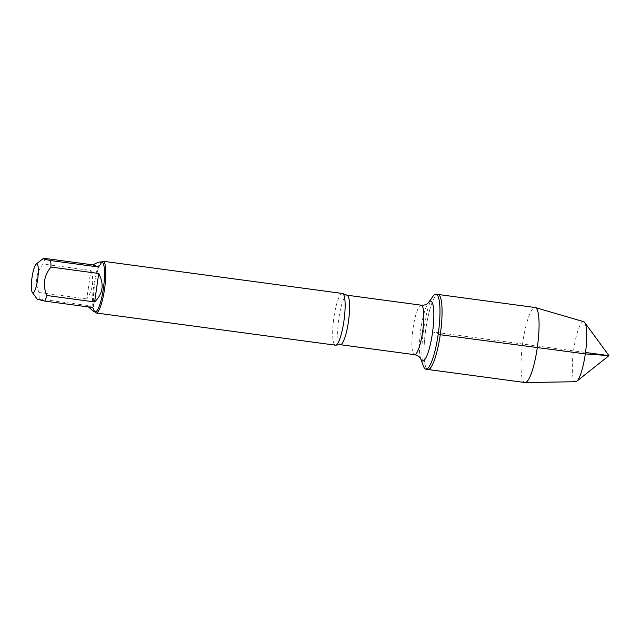 <?xml version="1.0" encoding="UTF-8"?>
<svg xmlns="http://www.w3.org/2000/svg" width="641" height="641" viewBox="0 0 641 641"><rect width="100%" height="100%" fill="white"/><g stroke="black" fill="none" stroke-linecap="round" stroke-linejoin="round"><path stroke-width="0.48" stroke-dasharray="3.21 2.4" d="M423.581 366.444A37.851 7.548 97.7 0 1 423.453 330.684A37.851 7.548 97.7 0 1 433.02 296.23M438.075 294.459A37.851 7.548 -82.3 0 0 425.544 330.964A37.851 7.548 -82.3 0 0 427.98 369.488A37.851 7.548 97.7 0 1 425.792 329.202A37.851 7.548 97.7 0 1 438.075 294.459M342.39 293.458A26.089 5.2 -82.3 0 0 333.921 317.399A26.089 5.2 -82.3 0 0 335.427 345.17M95.108 312.295A26.089 5.2 97.7 0 1 94.411 286.423A26.089 5.2 97.7 0 1 101.919 261.656M92.592 307.52L87.088 305.412L88.514 306.975M45.15 258.451A25.047 4.992 -82.3 0 0 43.107 264.044C36.04 272.762 34.67 282.248 39.013 292.504A25.047 4.992 -82.3 0 0 39.309 298.986L37.274 299.243M39.309 298.986L87.088 305.412M90.894 270.47C92.608 274.925 93.105 279.756 92.392 284.957C91.607 290.157 89.74 294.82 86.791 298.93L90.894 270.47L43.107 264.044M86.791 298.93L39.013 292.504M95.213 311.806A25.047 4.992 97.7 0 1 94.275 311.149A25.047 4.992 97.7 0 1 93.762 285.149A25.047 4.992 97.7 0 1 100.813 262.538A25.047 4.992 97.7 0 1 101.887 262.153M524.987 382.533A37.851 7.548 97.7 0 1 522.808 342.254A37.851 7.548 97.7 0 1 535.083 307.512M583.735 321.686A30.303 6.041 -82.3 0 0 573.727 349.457A30.303 6.041 -82.3 0 0 575.658 381.724M440.255 334.746L433.028 331.974L585.505 352.486M340.315 344.698A24.975 4.976 97.7 0 1 338.712 319.282A24.975 4.976 97.7 0 1 346.973 295.197M421.193 305.18A24.975 4.976 -82.3 0 0 412.924 329.266A24.975 4.976 -82.3 0 0 414.535 354.681M420.768 358.832L420.776 358.84A30.191 6.017 97.7 0 1 420.768 358.832A30.191 6.017 97.7 0 1 420.672 330.307A30.191 6.017 97.7 0 1 428.308 302.832A30.191 6.017 97.7 0 1 428.308 302.824L428.308 302.824M94.275 311.149L94.7 311.734M100.813 262.538L101.382 262.089"/><path stroke-width="0.96" d="M438.172 334.466A37.851 7.548 97.7 0 1 425.888 369.208A37.851 7.548 97.7 0 1 423.581 366.444L420.768 358.832A30.191 6.017 97.7 0 0 432.411 333.328A30.191 6.017 97.7 0 0 428.308 302.824L433.02 296.23A37.851 7.548 97.7 0 1 435.984 294.179A37.851 7.548 97.7 0 1 438.172 334.466M440.255 334.746A37.851 7.548 -82.3 0 0 438.075 294.459A37.851 7.548 97.7 0 1 440.503 332.975A37.851 7.548 97.7 0 1 427.98 369.488A37.851 7.548 -82.3 0 0 440.255 334.746L585.313 353.896L608.95 355.635L585.505 352.486M96.086 312.976L335.427 345.17A26.089 5.2 -82.3 0 0 335.956 345.114A26.089 5.2 -82.3 0 0 343.897 321.221A26.089 5.2 -82.3 0 0 342.879 293.65A26.089 5.2 -82.3 0 0 342.39 293.458L103.041 261.256A26.089 5.2 97.7 0 1 104.547 289.027A26.089 5.2 97.7 0 1 96.086 312.976A26.089 5.2 97.7 0 1 95.108 312.295L94.7 311.734M101.382 262.089L101.919 261.656A26.089 5.2 97.7 0 1 103.041 261.256M32.05 277.337A14.615 2.917 -82.3 0 0 32.346 292.504A14.615 2.917 -82.3 0 0 36.104 286.968A14.615 2.917 -82.3 0 0 38.324 270.983A14.615 2.917 -82.3 0 0 36.16 264.156A14.615 2.917 -82.3 0 0 32.05 277.337M88.514 306.975L93.81 311.614C94.515 311.678 94.107 310.316 92.592 307.52L44.806 301.094A25.047 4.992 -82.3 0 0 46.841 295.501C42.506 285.245 43.868 275.766 50.943 267.049A25.047 4.992 -82.3 0 0 50.647 260.558L44.982 259.341L43.139 258.611L45.15 258.451L92.929 264.877L98.434 266.985C101.126 263.876 101.807 262.201 100.485 261.969C99.275 261.84 96.759 262.81 92.929 264.877M37.274 299.243L44.806 301.094M94.628 301.935C102.977 293.674 104.347 284.187 98.73 273.475L94.628 301.935L46.841 295.501M98.73 273.475L50.943 267.049M50.647 260.558L98.434 266.985M100.485 261.969L101.887 262.153A25.047 4.992 97.7 0 1 103.337 288.811A25.047 4.992 97.7 0 1 95.213 311.806L93.81 311.614M435.984 294.179L535.083 307.512A37.851 7.548 97.7 0 1 535.307 307.552A37.851 7.548 97.7 0 1 537.519 346.028A37.851 7.548 97.7 0 1 525.219 382.549A37.851 7.548 97.7 0 1 524.987 382.533L425.888 369.208M525.219 382.549L575.658 381.724A30.303 6.041 -82.3 0 0 576.78 381.251A30.303 6.041 -82.3 0 0 585.313 353.896A30.303 6.041 -82.3 0 0 584.696 322.439A30.303 6.041 -82.3 0 0 583.735 321.686L535.307 307.552M342.879 293.65L346.973 295.197A24.975 4.976 97.7 0 1 348.416 321.774A24.975 4.976 97.7 0 1 340.315 344.698L335.956 345.114M340.315 344.698L414.535 354.681A24.975 4.976 -82.3 0 0 422.635 331.766A24.975 4.976 -82.3 0 0 421.193 305.18C425.945 305.388 427.315 303.626 427.138 303.858L428.308 302.832M346.973 295.197L421.193 305.18M414.535 354.681C419.166 355.739 420.023 357.806 419.919 357.534L420.776 358.84M32.346 292.504L37.274 299.251M36.16 264.156L43.131 258.603M576.78 381.251L608.95 355.635L584.696 322.439"/></g></svg>
